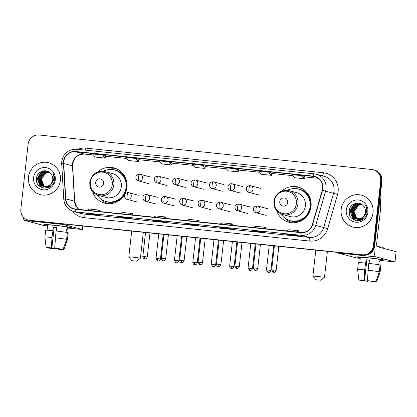 <?xml version="1.0" encoding="UTF-8"?>
<svg xmlns="http://www.w3.org/2000/svg" width="417" height="417" viewBox="0 0 417 417"><rect width="100%" height="100%" fill="white"/><g stroke="black" fill="none" stroke-linecap="round" stroke-linejoin="round"><path stroke-width="0.63" d="M276.638 210.637A18.207 17.696 -75.2 0 0 288.799 222.209A18.207 17.696 -75.2 0 0 311.051 206.431A18.207 17.696 -75.2 0 0 298.077 187.004A18.207 17.696 -75.2 0 0 281.793 191.075M291.071 222.344A18.207 17.696 -75.2 0 0 291.837 222.725M92.543 191.554A18.207 17.696 -75.2 0 0 104.709 203.126A18.207 17.696 -75.2 0 0 126.961 187.348A18.207 17.696 -75.2 0 0 113.987 167.921A18.207 17.696 -75.2 0 0 97.698 171.992M106.981 203.261A18.207 17.696 -75.2 0 0 107.748 203.642M116.885 168.968A18.207 17.696 -75.2 0 0 116.03 168.921M300.975 188.051A18.207 17.696 -75.2 0 0 300.12 188.004M28.194 220.03L29.44 220.364A10.305 10.013 -75.2 0 0 30.921 220.629L363.551 255.11A10.305 10.013 -75.2 0 0 374.664 245.91L381.936 181.093A10.305 10.013 -75.2 0 0 374.591 170.094L373.971 169.933A10.305 10.013 -75.2 0 1 381.31 180.931A10.305 10.013 -75.2 0 0 373.971 169.933L373.345 169.766A10.305 10.013 -75.2 0 0 371.865 169.495L39.24 135.019A10.305 10.013 -75.2 0 0 28.121 144.219L20.85 209.032A10.305 10.013 -75.2 0 0 28.194 220.03A10.305 10.013 -75.2 0 0 29.67 220.301L362.3 254.782A10.305 10.013 -75.2 0 0 373.418 245.582L380.685 180.764A10.305 10.013 -75.2 0 0 373.345 169.766M28.82 220.197A10.305 10.013 -75.2 0 0 30.295 220.468L362.926 254.949A10.305 10.013 -75.2 0 0 374.044 245.743L381.31 180.931L374.044 245.743A10.305 10.013 -75.2 0 1 362.926 254.949L30.295 220.468A10.305 10.013 -75.2 0 1 28.82 220.197M28.471 177.037A16.487 16.023 -75.2 0 0 40.22 194.635A16.487 16.023 -75.2 0 0 60.371 180.347A16.487 16.023 -75.2 0 0 48.622 162.75A16.487 16.023 -75.2 0 0 28.471 177.037A16.487 16.023 -75.2 0 0 40.22 194.635A16.487 16.023 -75.2 0 0 60.371 180.347A16.487 16.023 -75.2 0 0 48.622 162.75A16.487 16.023 -75.2 0 0 28.471 177.037M341.163 209.454A16.487 16.023 -75.2 0 0 352.912 227.051A16.487 16.023 -75.2 0 0 373.064 212.759A16.487 16.023 -75.2 0 0 361.315 195.161A16.487 16.023 -75.2 0 0 341.163 209.454A16.487 16.023 -75.2 0 0 352.912 227.051A16.487 16.023 -75.2 0 0 373.064 212.759A16.487 16.023 -75.2 0 0 361.315 195.161A16.487 16.023 -75.2 0 0 341.163 209.454M63.765 161.572A10.993 10.686 104.8 0 1 75.618 151.762L313.214 176.391A10.993 10.686 104.8 0 1 314.788 176.678A10.993 10.686 104.8 0 1 322.247 190.288L312.369 224.461A10.993 10.686 104.8 0 1 300.881 232.399L75.242 209.011A10.993 10.686 104.8 0 1 73.668 208.719A10.993 10.686 104.8 0 1 65.782 198.904L63.712 163.485A10.993 10.686 104.8 0 1 63.765 161.572M63.499 161.546A11.264 10.951 -75.2 0 0 63.441 163.506L65.516 198.925A11.264 10.951 -75.2 0 0 75.216 209.282L300.855 232.67A11.264 10.951 -75.2 0 0 312.625 224.539L322.503 190.361A11.264 10.951 -75.2 0 0 313.24 176.115L75.649 151.486A11.264 10.951 -75.2 0 0 63.499 161.546M304.983 176.485L301.892 175.661L291.926 174.629L294.663 177.731L304.634 178.763L304.989 176.48M105.605 155.817L102.514 154.994L92.548 153.962L95.285 157.063L105.256 158.095L105.61 155.812M262.006 231.576L265.129 232.399L255.162 231.367L252.035 230.544L262.006 231.576M295.236 235.021L298.358 235.845L288.392 234.813L285.264 233.989L295.236 235.021L285.291 233.994A2.747 0.641 -84.1 0 1 285.264 233.989M162.317 221.245L165.44 222.068L155.473 221.031L152.346 220.207L162.317 221.245L152.372 220.212A2.747 0.641 -84.1 0 1 152.346 220.207M129.088 217.799L132.21 218.623L122.244 217.591L119.116 216.767L129.088 217.799L119.142 216.767A2.747 0.641 -84.1 0 1 119.116 216.767M95.858 214.354L98.98 215.177L89.014 214.145L85.886 213.322L95.858 214.354L85.912 213.327A2.747 0.641 -84.1 0 1 85.886 213.322M228.777 228.13L231.899 228.954L221.933 227.922L218.805 227.098L228.777 228.13L218.831 227.103A2.747 0.641 -84.1 0 1 218.805 227.098M195.547 224.69L198.669 225.514L188.703 224.476L185.575 223.653L195.547 224.69L185.601 223.658A2.747 0.641 -84.1 0 1 185.575 223.653M268.663 172.221L258.696 171.184L261.433 174.285L271.404 175.317L271.759 173.034L268.663 172.221L271.404 175.317M168.974 161.885L159.007 160.853L161.744 163.954L171.715 164.986L172.07 162.698L168.974 161.885L171.715 164.986M135.744 158.439L125.778 157.407L128.514 160.509L138.486 161.541L138.84 159.258L135.744 158.439L138.486 161.541M235.433 168.776L225.467 167.743L228.203 170.84L238.175 171.877L238.529 169.589L235.433 168.776L238.175 171.877M202.203 165.33L192.237 164.298L194.974 167.399L204.945 168.432L205.3 166.143L202.203 165.33L204.945 168.432M188.703 224.476L188.755 223.986M221.933 227.922L221.985 227.432M89.014 214.145L89.066 213.65M122.244 217.591L122.296 217.095M155.473 221.031L155.525 220.541M288.392 234.813L288.444 234.318M255.162 231.367L255.214 230.877M102.514 154.994L105.256 158.095M301.892 175.661L304.634 178.763M196.636 221.594L199.112 220.437L189.141 219.405L186.67 220.557M199.112 220.437L199.013 221.839M163.407 218.148L165.883 216.996L155.911 215.959L153.44 217.116M165.883 216.996L165.784 218.393M130.177 214.703L132.653 213.551L122.681 212.519L120.211 213.671M132.653 213.551L132.554 214.948M96.947 211.257L99.423 210.105L89.452 209.073L86.981 210.225M99.423 210.105L99.324 211.502M229.866 225.034L232.342 223.882L222.37 222.85L219.9 224.002M232.342 223.882L232.243 225.284M263.096 228.48L265.572 227.328L255.6 226.295L253.129 227.447M265.572 227.328L265.473 228.725M296.325 231.925L298.801 230.773L288.83 229.741L286.359 230.893M298.801 230.773L298.702 232.17M48.925 187.421L45.995 187.124M45.87 187.082L45.51 186.946M45.39 186.899L45.036 186.733M44.916 186.675L43.894 186.029L41.054 179.008L45.724 172.763L49.149 172.101M48.7 187.525L46.365 187.233M46.485 187.264L46.12 187.15M46 187.108L45.641 186.962M45.521 186.91L45.166 186.738M45.052 186.68L44.145 186.091L41.304 179.07L45.969 172.826L49.237 172.164M50.994 186.091L50.248 186.503L45 186.863M44.88 186.821L44.52 186.686M44.4 186.639L42.904 185.768L40.063 178.742L44.734 172.502L48.815 171.893M50.176 186.712L45.37 186.972M45.495 187.004L45.13 186.889M45.005 186.842L44.645 186.701M44.525 186.649L43.149 185.831L40.308 178.81L44.979 172.565L48.898 171.94M53.595 179.909L49.258 186.243L44.009 186.602M43.889 186.561L41.914 185.508L39.073 178.481L43.738 172.237L48.33 171.71M53.84 179.972L49.503 186.305L44.379 186.712M44.504 186.743L44.134 186.623M44.014 186.581L42.159 185.57L39.318 178.549L43.988 172.304L48.45 171.757M50.405 184.45A7.761 7.548 -75.2 0 0 50.775 173.581C46.647 168.124 37.238 171.272 36.498 177.96C34.204 189.745 52.87 191.976 54.382 180.347L54.46 179.774C54.716 177.241 54.147 174.937 52.751 172.857C53.835 175.072 54.106 177.361 53.569 179.722C53.068 181.729 52.016 183.303 50.405 184.45L48.263 185.977L43.389 186.446L40.918 185.242L38.077 178.221L42.748 171.976L47.84 171.564L48.846 171.908M51.39 183.636L48.513 186.045L43.389 186.446M43.514 186.477L41.168 185.31L38.328 178.288L42.998 172.044L47.965 171.601M48.273 188.218L43.884 186.571M43.858 186.555L40.678 179.102M33.589 177.569A11.196 10.884 -75.2 0 0 43.175 189.813A11.196 10.884 -75.2 0 0 55.258 179.816A11.196 10.884 -75.2 0 0 45.672 167.571A11.196 10.884 -75.2 0 0 33.589 177.569M36.613 181.583L36.555 177.658M40.48 186.972L37.467 178.424L41.491 171.465M42.075 187.754L38.651 182.354M38.416 180.895L38.458 178.69L40.214 174.103M41.184 172.899L43.936 170.803M43.139 188.067L40.485 184.887M40.324 184.559L39.646 182.62M39.406 181.155L39.453 178.95L41.21 174.363M42.174 173.164L43.832 171.726M44.171 171.507L45.484 170.793M40.199 186.79L37.342 178.393L41.064 171.674M41.919 187.692L38.4 181.703M38.26 179.55L39.406 175.218M40.621 173.368L43.696 170.834M43.019 188.041L40.287 184.705M40.105 184.319L39.391 181.963M39.255 179.81L40.397 175.479M41.611 173.628L43.514 171.835M43.889 171.575L45.323 170.782M47.621 225.279A13.74 0.485 6.4 0 1 43.931 224.497A13.74 0.485 6.4 0 1 54.434 225.232A13.74 0.485 6.4 0 1 71.187 227.557A13.74 0.485 6.4 0 1 67.418 227.5A13.74 0.485 6.4 0 0 71.213 227.588A13.74 0.485 6.4 0 0 54.434 225.232A13.74 0.485 6.4 0 0 43.905 224.523A13.74 0.485 6.4 0 0 47.621 225.279M23.086 216.731A13.74 3.195 95.9 0 0 24.739 220.489L43.717 225.493L47.543 225.951M62.597 223.913A13.74 3.195 95.9 0 0 63.285 224.487L82.264 229.486L82.66 225.993M82.707 225.998L82.311 229.506L67.361 228.005M54.94 248.282L54.882 248.798L49.013 247.781M56.378 231.049L56.759 227.687A9.961 0.349 6.4 0 0 55.06 227.505A9.961 0.349 6.4 0 0 53.433 227.343L51.969 237.492L51.374 247.875A8.929 0.313 6.4 0 0 46.157 247.578A8.929 0.313 6.4 0 0 46.162 247.589L51.859 248L54.153 227.531L56.743 227.797M47.069 230.215L47.658 224.945A9.961 0.349 6.4 0 1 55.294 225.461A9.961 0.349 6.4 0 1 67.455 227.166L66.866 232.436M66.845 232.431L67.21 229.188A9.961 0.349 6.4 0 0 66.428 228.985L66.058 232.3M46.157 247.578L44.916 237.075L45.682 230.252A11.337 0.396 6.4 0 1 52.735 230.669M56.06 231.018A11.337 0.396 6.4 0 1 67.392 232.535L66.626 239.358L63.118 249.345L61.075 249.137L54.7 248.219L56.06 231.018M61.872 249.22L63.9 249.554L67.408 239.561L68.174 232.743L67.377 232.66M68.174 232.743A11.337 0.396 6.4 0 1 68.211 232.78L67.445 239.603A11.337 0.396 6.4 0 0 67.408 239.561M44.916 237.075A11.337 0.396 6.4 0 1 51.969 237.492M55.294 237.836A11.337 0.396 6.4 0 1 66.626 239.358M54.7 248.219A8.929 0.313 6.4 0 1 63.118 249.345M63.9 249.554A8.929 0.313 6.4 0 1 63.905 249.569A8.929 0.313 6.4 0 1 58.688 249.267L58.203 249.142L58.255 248.72M51.374 247.875L51.859 248M61.857 249.34L58.203 249.142M54.882 248.798L55.362 248.923L55.456 248.376M55.362 248.923A8.929 0.313 6.4 0 1 46.944 247.797L48.987 248.006M53.433 227.343L54.153 227.531M66.412 229.11L67.21 229.188M134.774 261.063L131.84 260.651L134.774 261.063M131.84 260.651L128.806 256.856L133.284 257.159L140.414 258.159L136.614 261.188M103.651 183.386A4.123 4.008 -75.2 0 0 100.122 178.877A4.123 4.008 -75.2 0 0 95.675 182.557A4.123 4.008 -75.2 0 0 99.204 187.066A4.123 4.008 -75.2 0 0 103.651 183.386M98.709 195.505L106.194 197.481A12.364 12.02 -75.2 0 0 121.311 186.764A12.364 12.02 -75.2 0 0 112.496 173.566L105.011 171.59C96.807 170.501 91.74 174.061 89.806 182.271C89.551 188.943 92.517 193.352 98.709 195.505A12.364 12.02 -75.2 0 0 113.825 184.788A12.364 12.02 -75.2 0 0 105.011 171.59M97.02 194.921A16.315 15.856 -75.2 0 0 106.126 201.547A16.315 15.856 -75.2 0 0 126.07 187.405A16.315 15.856 -75.2 0 0 114.44 169.99A16.315 15.856 -75.2 0 0 103.249 171.267M106.126 201.547L106.439 201.63A16.315 15.856 -75.2 0 0 126.382 187.488A16.315 15.856 -75.2 0 0 114.753 170.073L114.44 169.99M108.165 203.668A17.863 17.363 104.8 0 1 100.335 198.612M107.956 169.693A17.863 17.363 104.8 0 1 117.26 169.151M318.869 280.146L315.935 279.734L318.869 280.146M315.794 250.158L312.901 275.939L324.504 277.242L320.709 280.271M287.74 202.469A4.123 4.008 -75.2 0 0 284.212 197.96A4.123 4.008 -75.2 0 0 279.765 201.64A4.123 4.008 -75.2 0 0 283.294 206.149A4.123 4.008 -75.2 0 0 287.74 202.469M282.804 214.588L290.289 216.564A12.364 12.02 -75.2 0 0 305.4 205.847A12.364 12.02 -75.2 0 0 296.591 192.649L289.106 190.673C280.896 189.584 275.83 193.144 273.901 201.354C273.641 208.026 276.612 212.435 282.804 214.588A12.364 12.02 -75.2 0 0 297.915 203.871A12.364 12.02 -75.2 0 0 289.106 190.673M281.11 214.004A16.315 15.856 -75.2 0 0 290.222 220.629A16.315 15.856 -75.2 0 0 310.159 206.488A16.315 15.856 -75.2 0 0 298.536 189.073A16.315 15.856 -75.2 0 0 287.344 190.35M290.222 220.629L290.529 220.713A16.315 15.856 -75.2 0 0 310.472 206.571A16.315 15.856 -75.2 0 0 298.848 189.156L298.536 189.073M292.254 222.751A17.863 17.363 104.8 0 1 284.43 217.695M292.051 188.776A17.863 17.363 104.8 0 1 301.355 188.234M360.309 257.69A13.74 0.485 6.4 0 1 356.624 256.914A13.74 0.485 6.4 0 1 367.122 257.649A13.74 0.485 6.4 0 1 383.88 259.968A13.74 0.485 6.4 0 1 380.111 259.911A13.74 0.485 6.4 0 0 383.901 260A13.74 0.485 6.4 0 0 367.122 257.649A13.74 0.485 6.4 0 0 356.592 256.94A13.74 0.485 6.4 0 0 360.309 257.69M336.743 252.332A13.74 3.195 95.9 0 0 337.431 252.905L356.41 257.904L360.236 258.363M374.028 248.522A13.74 3.195 95.9 0 0 375.978 256.898L394.956 261.902L396.103 251.665L377.124 246.666A3.435 0.798 -84.1 0 1 376.728 243.048L380.726 207.379L379.037 206.931M396.103 251.665L395.003 261.918L380.054 260.416M380.148 197.038L380.737 207.077A1.715 1.668 104.8 0 1 380.726 207.379M367.632 280.693L367.575 281.209L361.701 280.198M369.071 263.466L369.446 260.099A9.961 0.349 6.4 0 0 367.752 259.921A9.961 0.349 6.4 0 0 366.126 259.755L364.661 269.908L364.067 280.287A8.929 0.313 6.4 0 0 358.849 279.989A8.929 0.313 6.4 0 0 358.855 280.005L364.547 280.412L366.845 259.947L369.436 260.208M359.756 262.627L360.351 257.357A9.961 0.349 6.4 0 1 367.982 257.873A9.961 0.349 6.4 0 1 380.148 259.582L379.903 261.605A9.961 0.349 6.4 0 0 379.121 261.396L378.745 264.712M376.89 246.411A11.681 0.412 6.4 0 1 383.233 247.489L383.145 248.251M358.849 279.989L357.604 269.491A11.337 0.396 6.4 0 1 357.604 269.486L358.37 262.663A11.337 0.396 6.4 0 1 365.428 263.085M368.748 263.429A11.337 0.396 6.4 0 1 380.085 264.946L379.319 271.769L375.811 281.762L367.872 280.761L367.393 280.631L368.748 263.429M374.56 281.631L376.593 281.965A8.929 0.313 6.4 0 1 376.598 281.981L380.101 271.978L380.867 265.155L380.069 265.071M380.867 265.155A11.337 0.396 6.4 0 1 380.898 265.191L380.137 272.014A11.337 0.396 6.4 0 1 380.132 272.02L376.598 281.981A8.929 0.313 6.4 0 1 371.375 281.683L370.895 281.553L370.942 281.131M357.604 269.486A11.337 0.396 6.4 0 1 364.661 269.908M367.982 270.252A11.337 0.396 6.4 0 1 379.319 271.769M367.393 280.631A8.929 0.313 6.4 0 1 375.811 281.762M364.067 280.287L364.547 280.412M374.549 281.756L370.895 281.553M367.575 281.209L368.055 281.339L368.148 280.792M368.055 281.339A8.929 0.313 6.4 0 1 359.636 280.208L361.68 280.422M366.126 259.755L366.845 259.947M379.105 261.522L379.903 261.605M361.612 219.837L358.683 219.535M358.563 219.498L358.203 219.363M358.083 219.311L357.729 219.149M357.609 219.087L356.587 218.44L353.746 211.419L358.417 205.174L361.841 204.512M361.393 219.936L359.053 219.644M359.178 219.676L358.813 219.561M358.688 219.519L358.328 219.378M358.208 219.326L357.859 219.154M357.739 219.092L356.832 218.508L353.991 211.487L358.662 205.242L361.93 204.575M363.687 218.508L362.941 218.915L357.692 219.274M357.572 219.233L357.207 219.097M357.088 219.05L355.597 218.18L352.756 211.158L357.421 204.914L361.503 204.304M362.863 219.123L358.062 219.384M358.187 219.415L357.817 219.3M357.697 219.259L357.338 219.113M357.218 219.061L355.842 218.247L353.001 211.221L357.671 204.976L361.591 204.356M366.288 212.321L361.946 218.654L356.702 219.014M356.577 218.972L354.601 217.919L351.76 210.898L356.431 204.653L361.023 204.127M366.533 212.389L362.196 218.716L357.072 219.123M357.197 219.154L356.827 219.04M356.707 218.998L354.851 217.982L352.011 210.96L356.681 204.716L361.143 204.168M363.092 216.861A7.761 7.548 -75.2 0 0 363.468 205.998C359.334 200.541 349.926 203.684 349.191 210.371C346.897 222.157 365.558 224.393 367.069 212.764L367.153 212.185C367.408 209.652 366.84 207.348 365.443 205.268C366.527 207.484 366.798 209.772 366.262 212.138C365.761 214.145 364.703 215.719 363.092 216.861L360.955 218.393L356.076 218.862L353.611 217.658L350.77 210.637L355.44 204.393L360.533 203.981L361.539 204.32M364.083 216.048L361.205 218.456L356.076 218.862M356.201 218.894L353.861 217.721L351.02 210.7L355.685 204.455L360.653 204.012M360.966 220.635L356.571 218.988L353.366 211.513M346.282 209.986A11.196 10.884 -75.2 0 0 355.868 222.23A11.196 10.884 -75.2 0 0 367.945 212.227A11.196 10.884 -75.2 0 0 358.359 199.983A11.196 10.884 -75.2 0 0 346.282 209.986M349.305 213.994L349.243 210.069M353.168 219.384L350.16 210.84L354.184 203.877M354.768 220.166L351.343 214.771M351.109 213.306L351.15 211.101L352.907 206.514M353.877 205.315L356.629 203.215M355.831 220.484L353.178 217.304M353.017 216.97L352.334 215.031M352.099 213.567L352.141 211.362L353.897 206.775M354.867 205.576L356.525 204.142M356.858 203.918L358.177 203.209M352.886 219.201L350.035 210.804L353.752 204.085M354.606 220.103L351.093 214.114M350.952 211.961L352.094 207.63M353.314 205.779L356.389 203.246M355.711 220.452L352.975 217.116M352.798 216.736L352.084 214.374M351.943 212.222L353.09 207.89M354.304 206.045L356.201 204.247M356.577 203.986L358.01 203.194M30.921 220.629L29.67 220.301M381.936 181.093L380.685 180.764M374.664 245.91L373.418 245.582M363.551 255.11L362.3 254.782M75.618 151.762L84.37 154.066A10.993 10.686 -75.2 0 0 72.511 163.881A10.993 10.686 -75.2 0 0 72.459 165.794L74.534 201.208A10.993 10.686 -75.2 0 0 78.969 209.397M77.765 149.338A17.175 16.69 104.8 0 1 85.839 148.129L323.43 172.758A3.435 0.798 -84.1 0 1 322.518 175.87M323.43 172.758A17.175 16.69 104.8 0 1 338.13 191.539A17.175 16.69 104.8 0 1 337.546 194.473L327.668 228.652A17.175 16.69 104.8 0 1 309.722 241.047L84.083 217.658A17.175 16.69 104.8 0 1 72.777 211.289M322.503 190.361L333.558 193.337A13.74 13.354 -75.2 0 0 334.027 190.986A13.74 13.354 -75.2 0 0 324.238 176.323L316.237 174.217A13.74 13.354 104.8 0 1 325.562 191.231L315.679 225.404A13.74 13.354 104.8 0 1 301.329 235.324L75.685 211.935A3.435 0.798 -84.1 0 1 75.216 209.282M314.209 173.853L76.676 149.229A3.435 0.798 95.9 0 0 76.65 149.223C68.435 149.192 63.473 153.268 61.763 161.457L61.7 163.834L63.441 163.506M300.855 232.67A3.435 0.798 95.9 0 0 301.329 235.324L309.325 237.435A13.74 13.354 -75.2 0 0 323.681 227.515L333.558 193.337L337.546 194.473M312.625 224.539L327.668 228.652M61.7 163.834L63.775 199.248L65.516 198.925M84.083 217.658A3.435 0.798 -84.1 0 0 83.687 214.041L75.685 211.935A13.74 13.354 104.8 0 1 73.715 211.575L81.716 213.681A13.74 13.354 -75.2 0 0 83.687 214.041L309.325 237.435A3.435 0.798 -84.1 0 1 309.722 241.047M314.267 173.858A13.74 13.354 104.8 0 1 316.237 174.217L314.241 173.853A3.435 0.798 -84.1 0 1 314.267 173.858M313.24 176.115A3.435 0.798 -84.1 0 1 314.241 173.853L76.65 149.223A3.435 0.798 95.9 0 0 75.649 151.486M85.839 148.129A3.435 0.798 -84.1 0 1 85.454 150.136M313.214 176.391L316.3 177.204M318.234 178.309L304.916 176.928L318.244 178.314M292.849 175.677L271.686 173.482M259.619 172.231L238.456 170.037L259.624 172.237M226.389 168.786L205.227 166.591L226.395 168.791M193.16 165.34L171.997 163.151L193.165 165.346M159.93 161.9L138.767 159.706L159.935 161.9M126.7 158.455L105.537 156.26L126.705 158.46M93.471 155.009L84.37 154.066A6.182 1.439 -84.1 0 0 84.416 154.076A6.182 1.439 -84.1 0 0 84.469 154.076M63.712 163.485L72.459 165.794A6.182 0.464 176.6 0 1 72.621 165.888L74.695 201.302A6.182 0.464 176.6 0 0 74.534 201.208L65.782 198.904M63.285 224.487L24.739 220.489M112.298 184.543A11.358 11.04 -75.2 0 0 102.572 172.122A11.358 11.04 -75.2 0 0 90.317 182.265A11.358 11.04 -75.2 0 0 100.044 194.687A11.358 11.04 -75.2 0 0 112.298 184.543M104.047 200.838A16.471 16.008 -75.2 0 0 123.062 196.84M126.857 182.438A16.471 16.008 -75.2 0 0 112.277 169.583M296.388 203.626A11.358 11.04 -75.2 0 0 286.667 191.205A11.358 11.04 -75.2 0 0 274.412 201.348A11.358 11.04 -75.2 0 0 284.133 213.77A11.358 11.04 -75.2 0 0 296.388 203.626M288.137 219.921A16.471 16.008 -75.2 0 0 307.157 215.923M310.952 201.52A16.471 16.008 -75.2 0 0 296.372 188.666M139.664 174.176A3.435 0.798 95.9 0 0 139.638 174.17A3.435 0.798 95.9 0 0 138.501 177.381A3.435 0.798 -84.1 0 0 138.897 180.999A3.435 3.336 -75.2 0 0 140.159 174.264A3.435 3.336 -75.2 0 0 139.664 174.176M150.469 176.98L139.638 174.17C134.086 174.395 135.52 180.488 138.408 180.905A3.435 3.336 -75.2 0 0 138.897 180.999M157.72 258.587L156.01 258.472L157.407 260.797L157.996 260.943A2.231 0.521 -84.1 0 1 157.72 258.587L160.446 258.973L163.209 234.344M157.98 260.943A2.231 0.521 95.9 0 0 157.996 260.943L158.158 260.953C157.673 261 159.758 261.313 160.446 258.973M158.074 176.083A3.435 0.798 95.9 0 0 158.043 176.078A3.435 0.798 95.9 0 0 156.912 179.289A3.435 0.798 -84.1 0 0 157.308 182.907A3.435 3.336 -75.2 0 0 158.564 176.172A3.435 3.336 -75.2 0 0 158.074 176.083M168.875 178.888L158.043 176.078C152.497 176.302 153.93 182.396 156.818 182.818A3.435 3.336 -75.2 0 0 157.308 182.907M176.13 260.5L174.421 260.38L175.818 262.71L176.407 262.851A2.231 0.521 95.9 0 1 176.391 262.851A2.231 0.521 -84.1 0 1 176.13 260.5L178.857 260.88L181.619 236.251M176.485 177.991A3.435 0.798 95.9 0 0 176.454 177.986A3.435 0.798 95.9 0 0 175.317 181.197A3.435 0.798 -84.1 0 0 175.719 184.814A3.435 3.336 -75.2 0 0 176.975 178.08A3.435 3.336 -75.2 0 0 176.485 177.991M187.285 180.796L176.454 177.986C170.907 178.21 172.336 184.304 175.223 184.726A3.435 3.336 -75.2 0 0 175.719 184.814M194.541 262.408L192.826 262.293C192.972 264.727 195.088 264.884 194.635 264.732L194.817 264.759A2.231 0.521 95.9 0 1 194.796 264.759A2.231 0.521 -84.1 0 1 194.541 262.408L197.267 262.788L200.03 238.159M194.89 179.899A3.435 0.798 95.9 0 0 194.864 179.894A3.435 0.798 95.9 0 0 193.728 183.105A3.435 0.798 -84.1 0 0 194.129 186.722A3.435 3.336 -75.2 0 0 195.385 179.988A3.435 3.336 -75.2 0 0 194.89 179.899M205.696 182.703L194.864 179.894C189.318 180.118 190.746 186.217 193.634 186.634A3.435 3.336 -75.2 0 0 194.129 186.722M212.946 264.315L211.237 264.201L212.634 266.526L213.228 266.666A2.231 0.521 -84.1 0 1 212.946 264.315L215.672 264.696L218.435 240.067M213.207 266.666A2.231 0.521 95.9 0 0 213.228 266.666L213.384 266.682C212.899 266.724 214.99 267.042 215.672 264.696M213.301 181.807A3.435 0.798 95.9 0 0 213.275 181.802A3.435 0.798 95.9 0 0 212.138 185.012A3.435 0.798 -84.1 0 0 212.534 188.63A3.435 3.336 -75.2 0 0 213.796 181.895A3.435 3.336 -75.2 0 0 213.301 181.807M224.106 184.616L213.275 181.802C207.723 182.026 209.157 188.124 212.044 188.541A3.435 3.336 -75.2 0 0 212.534 188.63M231.357 266.223L229.647 266.109C229.793 268.543 231.909 268.699 231.456 268.553L231.633 268.579A2.231 0.521 95.9 0 1 231.617 268.574A2.231 0.521 -84.1 0 1 231.357 266.223L234.083 266.604L236.846 241.975M231.711 183.715A3.435 0.798 95.9 0 0 231.68 183.709A3.435 0.798 95.9 0 0 230.549 186.92A3.435 0.798 -84.1 0 0 230.945 190.538A3.435 3.336 -75.2 0 0 232.201 183.803A3.435 3.336 -75.2 0 0 231.711 183.715M242.512 186.524L231.68 183.709C226.134 183.933 227.567 190.032 230.455 190.449A3.435 3.336 -75.2 0 0 230.945 190.538M249.767 268.131L248.058 268.016L249.455 270.341L250.044 270.487A2.231 0.521 95.9 0 1 250.028 270.482A2.231 0.521 -84.1 0 1 249.767 268.131L252.493 268.512L255.256 243.888M250.122 185.622A3.435 0.798 95.9 0 0 250.091 185.617A3.435 0.798 95.9 0 0 248.954 188.828A3.435 0.798 -84.1 0 0 249.356 192.445A3.435 3.336 -75.2 0 0 250.612 185.716A3.435 3.336 -75.2 0 0 250.122 185.622M260.922 188.432L250.091 185.617C244.544 185.841 245.973 191.94 248.86 192.357A3.435 3.336 -75.2 0 0 249.356 192.445M268.178 270.039L266.463 269.924L267.865 272.249L268.454 272.395A2.231 0.521 95.9 0 1 268.433 272.39A2.231 0.521 -84.1 0 1 268.178 270.039L270.904 270.419L273.667 245.795M144.548 256.591L142.838 256.476C142.984 258.91 145.1 259.066 144.647 258.921L144.824 258.947A2.231 0.521 95.9 0 1 144.808 258.941A2.231 0.521 -84.1 0 1 144.548 256.591L147.274 256.971L149.969 232.973M128.285 192.597A3.435 0.798 95.9 0 0 128.259 192.591A3.435 0.798 95.9 0 0 127.122 195.802A3.435 0.798 -84.1 0 0 127.524 199.42A3.435 3.336 -75.2 0 0 128.78 192.685A3.435 3.336 -75.2 0 0 128.285 192.597M139.09 195.401L128.259 192.591C122.713 192.816 124.141 198.914 127.029 199.331A3.435 3.336 -75.2 0 0 127.524 199.42M162.958 258.498L161.249 258.384C161.395 260.818 163.511 260.979 163.052 260.828L163.235 260.854A2.231 0.521 -84.1 0 1 162.958 258.498L165.685 258.879L168.374 234.88M163.219 260.849A2.231 0.521 95.9 0 0 163.235 260.854L163.396 260.865C162.911 260.906 164.996 261.224 165.685 258.879M146.695 194.504A3.435 0.798 95.9 0 0 146.669 194.499A3.435 0.798 95.9 0 0 145.533 197.71A3.435 0.798 -84.1 0 0 145.929 201.328A3.435 3.336 -75.2 0 0 147.191 194.593A3.435 3.336 -75.2 0 0 146.695 194.504M157.496 197.314L146.669 194.499C141.118 194.723 142.551 200.822 145.439 201.239A3.435 3.336 -75.2 0 0 145.929 201.328M181.369 260.406L179.654 260.291C179.8 262.726 181.916 262.887 181.463 262.736L181.645 262.762A2.231 0.521 95.9 0 1 181.624 262.757A2.231 0.521 -84.1 0 1 181.369 260.406L184.095 260.787L186.785 236.788M165.106 196.412A3.435 0.798 95.9 0 0 165.075 196.407A3.435 0.798 95.9 0 0 163.944 199.618A3.435 0.798 -84.1 0 0 164.34 203.235A3.435 3.336 -75.2 0 0 165.596 196.501A3.435 3.336 -75.2 0 0 165.106 196.412M175.906 199.222L165.075 196.407C159.529 196.631 160.962 202.73 163.85 203.147A3.435 3.336 -75.2 0 0 164.34 203.235M199.774 262.314L198.065 262.199L199.462 264.524L200.056 264.67A2.231 0.521 95.9 0 1 200.035 264.665A2.231 0.521 -84.1 0 1 199.774 262.314L202.5 262.7L205.195 238.696M183.516 198.32A3.435 0.798 95.9 0 0 183.485 198.315A3.435 0.798 95.9 0 0 182.349 201.526A3.435 0.798 -84.1 0 0 182.75 205.143A3.435 3.336 -75.2 0 0 184.006 198.414A3.435 3.336 -75.2 0 0 183.516 198.32M194.317 201.13L183.485 198.315C177.939 198.539 179.367 204.638 182.255 205.055A3.435 3.336 -75.2 0 0 182.75 205.143M218.185 264.222L216.475 264.107C216.621 266.541 218.737 266.703 218.284 266.552L218.461 266.578A2.231 0.521 -84.1 0 1 218.185 264.222L220.911 264.607L223.606 240.604M218.445 266.572A2.231 0.521 95.9 0 0 218.461 266.578L218.623 266.588C218.138 266.635 220.223 266.948 220.911 264.607M201.922 200.228A3.435 0.798 95.9 0 0 201.896 200.223A3.435 0.798 95.9 0 0 200.759 203.433A3.435 0.798 -84.1 0 0 201.161 207.051A3.435 3.336 -75.2 0 0 202.417 200.322A3.435 3.336 -75.2 0 0 201.922 200.228M212.727 203.037L201.896 200.223C196.35 200.447 197.778 206.545 200.666 206.962A3.435 3.336 -75.2 0 0 201.161 207.051M236.595 266.129L234.886 266.015L236.283 268.339L236.872 268.485A2.231 0.521 95.9 0 1 236.856 268.48A2.231 0.521 -84.1 0 1 236.595 266.129L239.322 266.515L242.011 242.512M220.332 202.141A3.435 0.798 95.9 0 0 220.306 202.136A3.435 0.798 95.9 0 0 219.17 205.346A3.435 0.798 -84.1 0 0 219.566 208.959A3.435 3.336 -75.2 0 0 220.828 202.229A3.435 3.336 -75.2 0 0 220.332 202.141M231.133 204.945L220.306 202.136C214.755 202.354 216.188 208.453 219.076 208.87A3.435 3.336 -75.2 0 0 219.566 208.959M255.006 268.037L253.291 267.923L254.688 270.247L255.282 270.393A2.231 0.521 95.9 0 1 255.261 270.388A2.231 0.521 -84.1 0 1 255.006 268.037L257.732 268.423L260.422 244.419M238.743 204.049A3.435 0.798 95.9 0 0 238.712 204.043A3.435 0.798 95.9 0 0 237.581 207.254A3.435 0.798 -84.1 0 0 237.977 210.872A3.435 3.336 -75.2 0 0 239.233 204.137A3.435 3.336 -75.2 0 0 238.743 204.049M249.543 206.853L238.712 204.043C233.166 204.267 234.594 210.361 237.482 210.778A3.435 3.336 -75.2 0 0 237.977 210.872M273.411 269.95L271.702 269.83L273.099 272.16L273.693 272.301A2.231 0.521 -84.1 0 1 273.411 269.95L276.137 270.331L278.832 246.327M273.672 272.301A2.231 0.521 95.9 0 0 273.693 272.301L273.849 272.311C273.364 272.358 275.455 272.671 276.137 270.331M257.153 205.956A3.435 0.798 95.9 0 0 257.122 205.951A3.435 0.798 95.9 0 0 255.986 209.162A3.435 0.798 -84.1 0 0 256.387 212.779A3.435 3.336 -75.2 0 0 257.643 206.045A3.435 3.336 -75.2 0 0 257.153 205.956M267.954 208.761L257.122 205.951C251.576 206.175 253.004 212.269 255.892 212.686A3.435 3.336 -75.2 0 0 256.387 212.779M375.978 256.898L337.431 252.905M379.069 206.639L380.737 207.077M63.775 199.248C64.473 205.55 67.789 209.662 73.715 211.575M74.695 201.302L76.692 207.04L79.011 209.397M72.621 165.888C73.21 158.152 77.14 154.217 84.416 154.076L93.476 155.015M292.854 175.682L271.686 173.488M262.017 231.581L252.061 230.549M63.905 249.569L67.445 239.603M143.318 232.279L140.414 258.159M131.699 231.075L128.806 256.856M327.408 251.362L324.504 277.242M315.935 279.734L312.901 275.945M148.718 183.626L138.408 180.905M156.01 258.472L158.768 233.885M167.123 185.534L156.818 182.818M174.421 260.38L177.178 235.793M178.857 260.88C178.168 263.226 176.083 262.908 176.568 262.861L176.407 262.851M185.534 187.442L175.223 184.726M192.826 262.293L195.589 237.7M197.267 262.788C196.579 265.134 194.494 264.816 194.974 264.769L194.817 264.759M203.944 189.349L193.634 186.634M211.237 264.201L213.994 239.608M222.355 191.257L212.044 188.541M229.647 266.109L232.405 241.516M234.083 266.604C233.395 268.949 231.31 268.631 231.795 268.59L231.633 268.579M240.76 193.165L230.455 190.449M248.058 268.016L250.815 243.424M252.493 268.512C251.805 270.857 249.72 270.539 250.205 270.497L250.044 270.487M259.171 195.073L248.86 192.357M266.463 269.924L269.226 245.332M270.904 270.419C270.216 272.765 268.131 272.447 268.611 272.405L268.454 272.395M142.838 256.476L145.528 232.509M147.274 256.971C146.586 259.317 144.501 258.999 144.986 258.957L144.824 258.947M137.339 202.047L127.029 199.331M161.249 258.384L163.933 234.422M155.75 203.955L145.439 201.239M179.654 260.291L182.344 236.33M184.095 260.787C183.407 263.132 181.322 262.814 181.802 262.773L181.645 262.762M174.155 205.862L163.85 203.147M198.065 262.199L200.754 238.237M202.5 262.7C201.818 265.04 199.727 264.722 200.212 264.68L200.056 264.67M192.565 207.77L182.255 205.055M216.475 264.107L219.165 240.145M210.976 209.678L200.666 206.962M234.886 266.015L237.57 242.053M239.322 266.515C238.633 268.856 236.548 268.543 237.033 268.496L236.872 268.485M229.386 211.586L219.076 208.87M253.291 267.923L255.981 243.961M257.732 268.423C257.044 270.763 254.959 270.451 255.439 270.404L255.282 270.393M247.792 213.499L237.482 210.778M271.702 269.83L274.391 245.868M266.202 215.407L255.892 212.686"/></g></svg>
